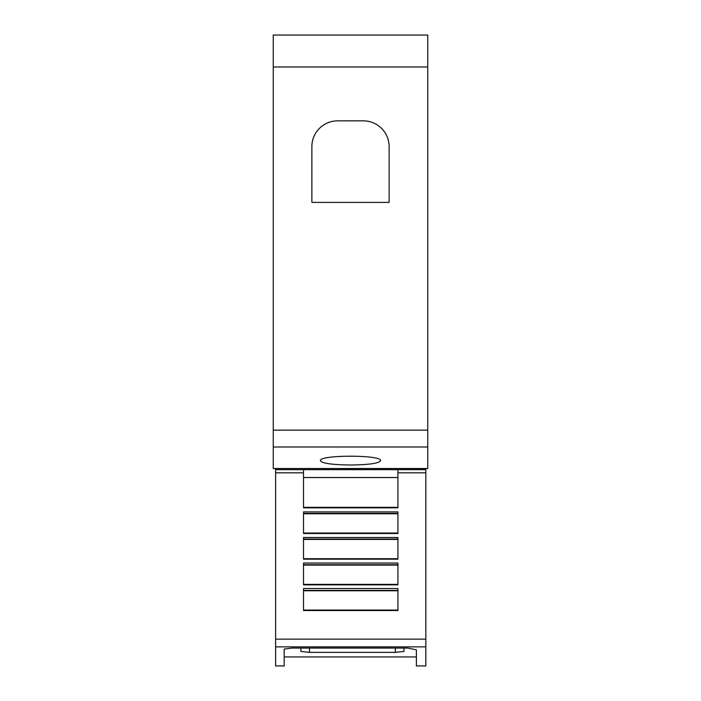 <?xml version="1.0" encoding="UTF-8"?>
<svg xmlns="http://www.w3.org/2000/svg" width="701" height="701" viewBox="0 0 701 701"><rect width="100%" height="100%" fill="white"/><g stroke="black" fill="none" stroke-linecap="round" stroke-linejoin="round"><path stroke-width="1.05" d="M303.507 472.825L303.507 469.661L397.923 469.661L397.923 507.822L303.507 507.822L303.507 472.825L275.607 472.825L275.607 469.661L303.507 469.661M275.607 472.825L275.607 646.865L425.822 646.865L425.822 665.95L416.376 665.95L416.376 649.809L416.376 665.95M275.607 646.865L275.607 665.95L284.194 665.95L284.194 649.065L291.914 648.074L407.798 648.074L416.376 649.809M425.822 646.865L425.822 468.522M284.194 656.933L416.376 656.933M320.453 460.741C318.429 454.695 382.571 454.695 380.547 460.741C378.829 463.379 368.814 464.798 350.5 465C332.186 464.798 322.171 463.379 320.453 460.741M311.875 202.396L311.875 146.605A25.753 25.753 0 0 1 337.628 120.852L363.372 120.852A25.753 25.753 0 0 1 389.125 146.605L389.125 202.396L311.875 202.396M403.925 648.074L403.925 651.439L395.346 652.368L309.509 652.368L300.922 651.439L300.922 648.074M397.923 511.896L397.923 533.496L303.507 533.496L303.507 511.896L397.923 511.896M397.923 537.501L397.923 559.17L303.507 559.17L303.507 537.501L397.923 537.501M397.923 563.034L397.923 584.853L303.507 584.853L303.507 563.034L397.923 563.034M397.923 588.507L397.923 610.527L303.507 610.527L303.507 588.507L397.923 588.507M303.507 507.366L397.923 507.366M303.507 513.763L397.923 513.763M303.507 533.04L397.923 533.04M303.507 539.428L397.923 539.428M303.507 558.706L397.923 558.706M303.507 565.102L397.923 565.102M303.507 584.38L397.923 584.38M303.507 590.768L397.923 590.768M303.507 610.054L397.923 610.054M397.923 469.661L425.822 469.661M275.607 468.522L425.822 468.557M275.607 468.557L275.607 469.661M273.25 66.972L273.25 468.522L427.75 468.522L427.75 35.05L273.25 35.05L273.25 66.972L427.75 66.972M397.923 472.825L425.822 472.825M395.346 648.074L395.346 652.368M309.509 648.074L309.509 652.368M303.507 477.53L397.923 477.53M303.507 513.377L397.923 513.377M303.507 539.051L397.923 539.051M303.507 564.726L397.923 564.726M303.507 590.391L397.923 590.391M275.607 639.137L425.822 639.137M273.25 447.001L427.75 447.001M273.25 430.142L427.75 430.142"/></g></svg>
